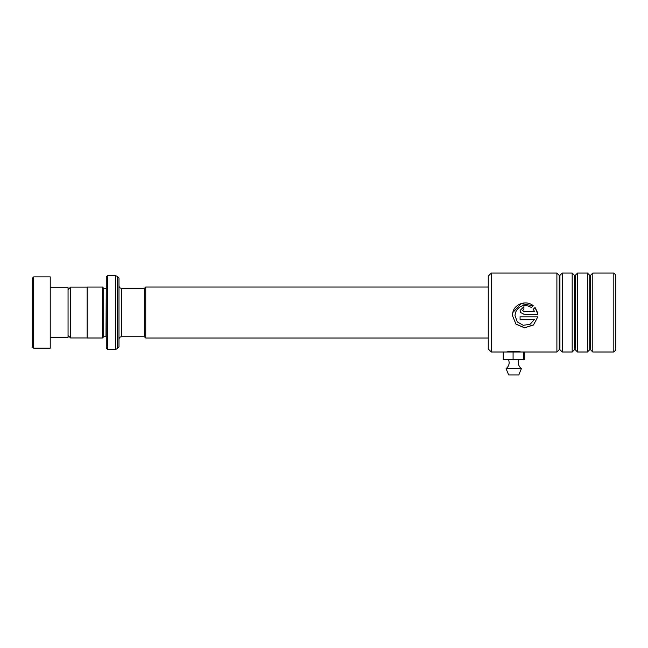 <?xml version="1.0" encoding="UTF-8"?>
<svg xmlns="http://www.w3.org/2000/svg" width="648" height="648" viewBox="0 0 648 648"><rect width="100%" height="100%" fill="white"/><g stroke="black" fill="none" stroke-linecap="round" stroke-linejoin="round"><path stroke-width="0.97" d="M68.056 335.462L70.551 337.956L70.551 287.121L87.156 287.121M144.455 336.758L144.455 288.32L145.727 287.048L145.727 338.029L144.455 336.758M106.256 348.195L106.256 276.882L107.528 275.611L107.528 349.466L106.256 348.195M106.256 288.32L105.997 336.733L103.704 336.733L103.704 288.344L102.433 287.072L87.156 287.072L87.156 338.005L102.433 338.005L102.433 287.072M118.989 312.539L118.989 346.923L117.191 348.721L117.191 276.356L118.989 278.162L118.989 312.539M32.4 346.923L32.4 278.162L33.672 276.882L33.672 348.195L32.4 346.923M50.228 287.712L68.056 287.712L68.056 337.373L50.228 337.373M33.672 276.882L50.228 276.882L50.228 348.195L33.672 348.195M507.368 352.018L506.833 352.018C506.404 351.329 521.057 351.329 520.636 352.018M488.26 348.956L488.26 276.121L491.322 273.067L491.322 352.018L488.26 348.956M613.818 273.067L615.6 274.849L615.6 350.228L613.818 352.018L613.818 273.067L592.807 273.067L592.807 352.018L590.49 349.701L590.49 275.376L589.769 275.376L587.461 273.067L587.461 352.018L577.53 352.018L577.53 273.067L587.461 273.067M562.245 352.018L562.245 273.067L572.176 273.067L572.176 352.018L562.245 352.018L559.929 349.701L559.929 275.376L559.216 275.376L556.899 273.067L556.899 352.018L491.322 352.018M537.848 314.264L535.037 307.492L533.223 309.299L534.624 311.72L523.908 311.72L522.628 310.449L523.908 309.177L523.908 306.65L520.085 310.449L520.709 312.539L523.908 314.264L537.848 314.264M534.624 319.326L530.032 324.308L523.236 325.304L517.323 321.935L514.99 315.544L515.444 312.539C519.024 305.37 524.354 303.685 531.425 307.508L533.239 305.71C526.5 299.87 514.544 303.677 512.803 312.539L512.447 315.536L515.954 324.146L524.54 327.848L533.482 324.98L537.848 316.807L520.085 316.807L520.085 319.326L534.624 319.326L520.085 319.278M534.624 311.72L523.908 311.72L522.628 310.457M523.908 306.682L520.085 310.457M520.709 312.539L523.908 314.256L537.848 314.256M537.557 312.539L535.037 307.492M535.037 307.525L533.223 309.315M533.207 305.743L521.114 303.612L512.803 312.539M512.447 315.527L515.954 324.065L524.54 327.742L533.474 324.907L537.84 316.807M514.99 315.527L515.444 312.539M521.373 368.615L506.088 368.615L508.64 374.933L518.821 374.933L521.373 368.615C519.372 367.06 518.343 365.01 518.287 362.483L518.821 359.656M523.584 359.656L524.224 359.656L524.224 352.018L523.584 352.018L523.584 359.656L513.086 359.656L513.086 352.018M513.086 359.656L503.237 359.656L503.237 352.018M144.455 336.733L121.532 336.733L121.532 288.344C119.985 288.198 119.143 287.348 118.989 285.8M117.191 348.721L115.385 349.466L115.385 275.611L107.528 275.611M559.929 349.701L559.216 349.701L559.216 275.376M575.213 275.376L575.213 349.701L574.493 349.701L574.493 275.376L575.213 275.376L577.53 273.067M590.49 349.701L589.769 349.701L589.769 275.376M87.156 337.956L70.551 337.956M488.26 338.029L145.727 338.029M103.704 336.733L102.433 338.005M115.385 349.466L107.528 349.466M115.385 275.611L117.191 276.356M105.997 288.344L103.704 288.344M121.532 336.733C119.985 336.887 119.143 337.73 118.989 339.277M488.26 287.048L145.727 287.048M144.455 288.344L121.532 288.344M68.056 289.616L70.551 287.121M559.216 349.701L556.899 352.018M575.213 349.701L577.53 352.018M574.493 349.701L572.176 352.018M589.769 349.701L587.461 352.018M613.818 352.018L592.807 352.018M556.899 273.067L491.322 273.067M590.49 275.376L592.807 273.067M574.493 275.376L572.176 273.067M559.929 275.376L562.245 273.067M508.64 359.656L509.182 362.483C509.117 365.01 508.089 367.06 506.088 368.615"/></g></svg>
